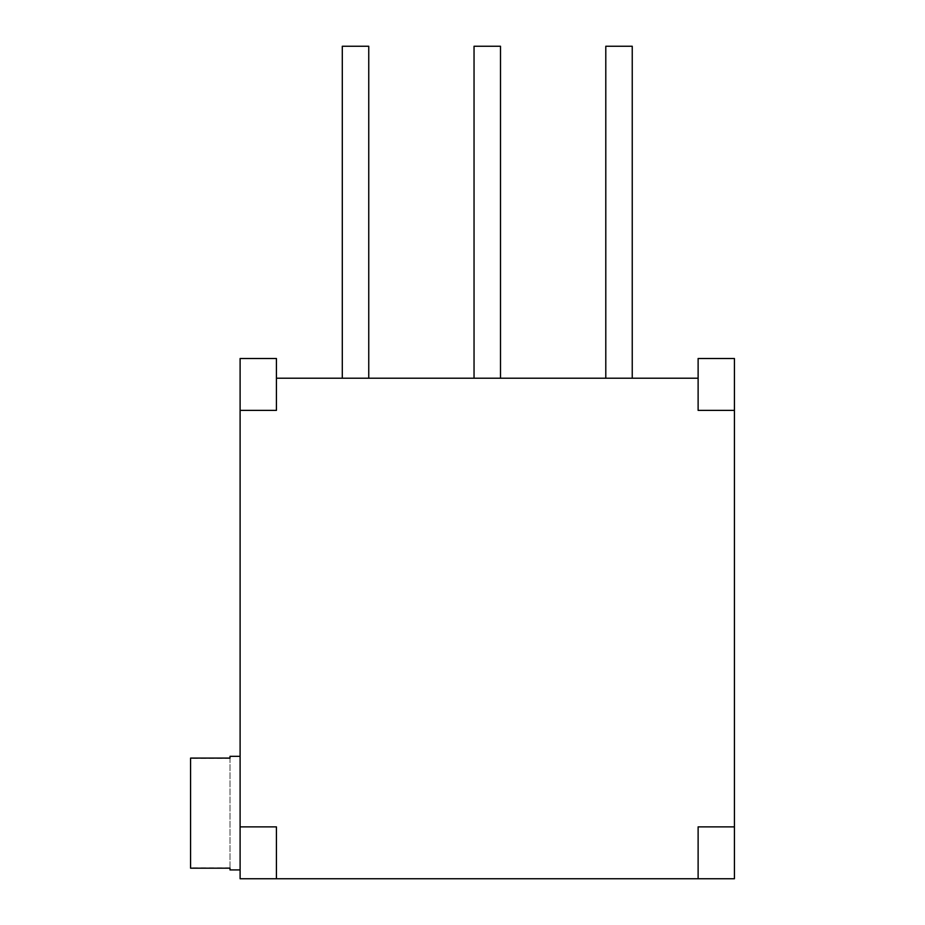 <?xml version="1.0" encoding="UTF-8"?>
<svg xmlns="http://www.w3.org/2000/svg" width="925" height="925" viewBox="0 0 925 925"><rect width="100%" height="100%" fill="white"/><g stroke="black" fill="none" stroke-linecap="round" stroke-linejoin="round"><path stroke-width="0.69" stroke-dasharray="4.62 3.47" d="M240.107 869.928L240.107 756.338L240.107 869.928M230.001 756.338L230.001 869.928M230.001 867.904L190.573 867.904L190.573 758.361L190.573 867.904M230.001 758.361L190.573 758.361M190.573 758.095L190.573 868.182M230.001 758.095L230.001 868.182M240.107 878.75L240.107 358.507L276.425 358.507L276.425 378.209L698.121 378.209L698.121 358.507L734.427 358.507L734.427 878.75L240.107 878.75M240.107 826.881L276.425 826.881L276.425 878.75M240.107 410.376L276.425 410.376L276.425 378.209M698.121 378.209L698.121 410.376L734.427 410.376M698.121 878.75L698.121 826.881L734.427 826.881M368.751 378.209L342.296 378.209L368.751 378.209M632.237 378.209L605.794 378.209L632.237 378.209M500.494 378.209L474.039 378.209L500.494 378.209M342.296 46.25L368.751 46.25M605.794 46.25L632.237 46.25M474.039 46.25L500.494 46.25"/><path stroke-width="1.39" d="M240.107 869.928L230.001 869.928L230.001 868.182L190.573 868.182L190.573 758.095L230.001 758.095L230.001 756.338L240.107 756.338M698.121 878.75L698.121 826.881L734.427 826.881L734.427 878.75L240.107 878.75L240.107 358.507L276.425 358.507L276.425 410.376L240.107 410.376M240.107 826.881L276.425 826.881L276.425 878.75M276.425 378.209L698.121 378.209M734.427 826.881L734.427 358.507L698.121 358.507L698.121 410.376L734.427 410.376M342.296 378.209L342.296 46.25L368.751 46.25L368.751 378.209M605.794 378.209L605.794 46.25L632.237 46.25L632.237 378.209M474.039 378.209L474.039 46.25L500.494 46.25L500.494 378.209"/></g></svg>
